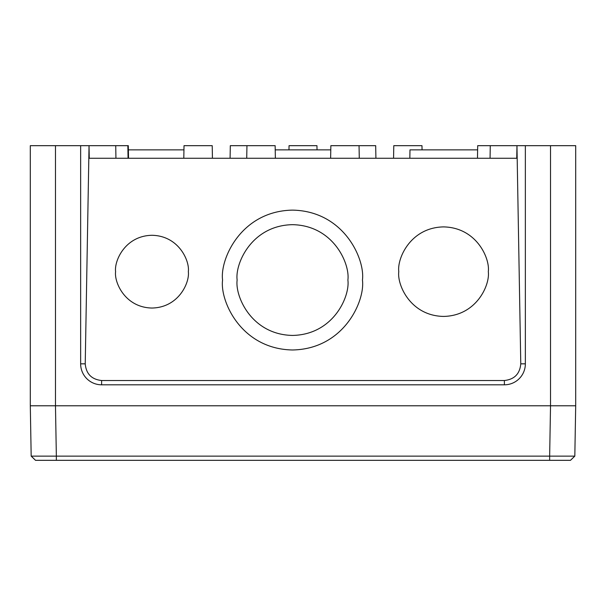 <?xml version="1.0" encoding="UTF-8"?>
<svg xmlns="http://www.w3.org/2000/svg" width="606" height="606" viewBox="0 0 606 606"><rect width="100%" height="100%" fill="white"/><g stroke="black" fill="none" stroke-linecap="round" stroke-linejoin="round"><path stroke-width="0.91" d="M347.889 280.048C350.116 296.251 333.505 334.679 292.509 335.429C251.52 334.679 234.908 296.251 237.135 280.048C234.908 263.852 251.52 225.424 292.509 224.674C333.505 225.424 350.116 263.852 347.889 280.048M55.472 405.785L550.528 405.785L55.472 405.785L55.472 145.675L30.3 145.675L30.3 405.785L55.472 405.785L56.35 456.129L549.65 456.129L549.65 460.325L570.481 460.325L574.738 456.136M550.528 145.675L575.7 145.675L575.7 405.785L550.528 405.785L550.528 145.675L477.695 145.675L477.475 158.257M183.944 149.871L128.381 149.871L128.305 145.675L55.472 145.675M115.723 145.675L115.943 158.257L89.256 158.257L89.037 145.675L85.226 363.835C86.135 373.872 91.604 379.432 101.619 380.515L504.381 380.515C514.396 379.432 519.865 373.872 520.774 363.835L525.357 363.835L525.357 145.675M525.357 363.835A20.975 20.975 0 0 1 504.381 384.81L504.381 380.515M101.619 380.515L101.619 384.81L504.381 384.81M101.619 384.81A20.975 20.975 0 0 1 80.643 363.835L85.226 363.835M80.643 145.675L80.643 363.835M520.774 363.835L516.963 145.675L516.744 158.257L490.057 158.257L490.277 145.675M362.441 280.048C365.251 300.508 344.269 349.026 292.509 349.98C240.749 349.026 219.773 300.508 222.584 280.048C219.773 259.595 240.749 211.077 292.509 210.123C344.269 211.077 365.251 259.595 362.441 280.048M488.307 271.662C490.102 284.752 476.68 315.809 443.547 316.423C410.413 315.809 396.983 284.752 398.786 271.662C396.983 258.565 410.413 227.508 443.547 226.902C476.68 227.508 490.102 258.565 488.307 271.662M188.337 271.662C189.799 282.298 178.884 307.537 151.97 308.037C125.048 307.537 114.133 282.298 115.594 271.662C114.133 261.019 125.048 235.787 151.97 235.287C178.884 235.787 189.799 261.019 188.337 271.662M212.433 158.257L212.214 145.675L184.019 145.675L183.8 158.257M422.056 149.871L421.981 145.675L393.786 145.675L393.567 158.257M275.366 158.257L275.147 145.675L230.31 145.675L230.091 158.257M375.909 158.257L375.69 145.675L330.853 145.675L330.634 158.257M477.619 149.871L409.982 149.871L409.838 158.257M330.853 145.675L330.785 149.871L275.215 149.871M316.953 145.675L317.021 149.871L316.953 145.675L289.047 145.675L288.979 149.871M89.256 158.257L516.744 158.257M246.945 145.675L246.725 158.257M359.055 145.675L359.275 158.257M128.305 145.675L128.525 158.257M127.843 145.675L128.063 158.257M575.7 405.785L574.821 456.129L570.481 460.325L574.821 456.129L549.65 456.129L550.528 405.785M549.65 460.325L35.519 460.325L31.262 456.136M30.3 405.785L31.179 456.129L35.519 460.325L31.179 456.129L56.35 456.129L56.35 460.325L37.64 460.325L56.35 460.325"/></g></svg>
